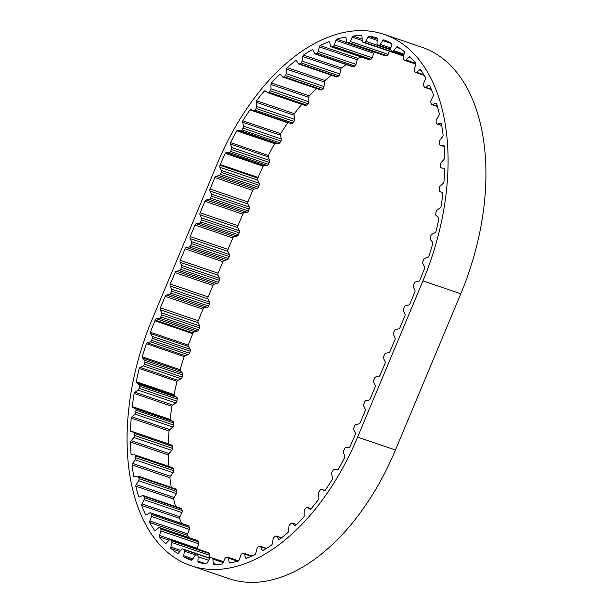 <?xml version="1.0" encoding="UTF-8"?>
<svg xmlns="http://www.w3.org/2000/svg" width="613" height="613" viewBox="0 0 613 613"><rect width="100%" height="100%" fill="white"/><g stroke="black" fill="none" stroke-linecap="round" stroke-linejoin="round"><path stroke-width="0.92" d="M309.879 509.142A1.985 1.172 -71.2 0 0 309.94 509.181A1.985 1.172 -71.2 0 0 310.063 509.234A1.985 1.172 -71.2 0 0 310.86 509.081A192.857 113.865 -71.2 0 0 318.622 499.334A1.985 1.172 -71.2 0 0 318.906 497.802L318.499 493.68A1.985 1.172 108.8 0 1 319.074 491.634L320.239 490.025A1.985 1.172 108.8 0 1 321.564 489.343A1.985 1.172 108.8 0 1 321.61 489.366L324.208 490.461A1.985 1.172 -71.2 0 0 324.254 490.477A1.985 1.172 -71.2 0 0 325.219 490.201A192.857 113.865 -71.2 0 0 332.346 479.335A1.985 1.172 -71.2 0 0 332.491 477.826L331.679 474.01A1.985 1.172 108.8 0 1 332.085 471.956L333.135 470.186A1.985 1.172 108.8 0 1 334.499 469.274L337.288 469.765A1.985 1.172 -71.2 0 0 338.315 469.305A192.857 113.865 -71.2 0 0 344.667 457.52A1.985 1.172 -71.2 0 0 344.682 456.064L343.479 452.624A1.985 1.172 108.8 0 1 343.709 450.593L344.629 448.701A1.985 1.172 108.8 0 1 345.954 447.551L348.897 447.421A1.985 1.172 -71.2 0 0 349.908 446.77A192.857 113.865 -71.2 0 0 354.858 435.552L355.157 434.839A1.985 1.172 -71.2 0 0 355.249 432.855L353.785 429.721A1.985 1.172 108.8 0 1 353.885 427.728L354.705 425.767A1.985 1.172 108.8 0 1 355.992 424.457L359.003 423.89A1.985 1.172 -71.2 0 0 360.283 422.579L365.095 411.085A1.985 1.172 -71.2 0 0 365.187 409.093L363.724 405.959A1.985 1.172 108.8 0 1 363.823 403.967L364.643 402.005A1.985 1.172 108.8 0 1 365.93 400.695L368.942 400.128A1.985 1.172 -71.2 0 0 370.221 398.818L375.033 387.324A1.985 1.172 -71.2 0 0 375.125 385.332L373.662 382.198A1.985 1.172 108.8 0 1 373.761 380.213L374.581 378.244A1.985 1.172 108.8 0 1 375.869 376.934L378.88 376.374A1.985 1.172 -71.2 0 0 380.16 375.064L384.972 363.563A1.985 1.172 -71.2 0 0 385.071 361.57L383.6 358.436A1.985 1.172 108.8 0 1 383.7 356.452L384.52 354.483A1.985 1.172 108.8 0 1 385.807 353.18L388.818 352.613A1.985 1.172 -71.2 0 0 390.098 351.303L394.91 339.801A1.985 1.172 -71.2 0 0 395.01 337.817L393.546 334.683A1.985 1.172 108.8 0 1 393.638 332.69L394.458 330.729A1.985 1.172 108.8 0 1 395.745 329.419L398.756 328.852A1.985 1.172 -71.2 0 0 400.036 327.541L404.848 316.047A1.985 1.172 -71.2 0 0 404.948 314.055L403.484 310.921A1.985 1.172 108.8 0 1 403.576 308.929L404.404 306.967A1.985 1.172 108.8 0 1 405.683 305.657L408.695 305.09A1.985 1.172 -71.2 0 0 409.974 303.787L414.786 292.286A1.985 1.172 -71.2 0 0 414.886 290.294L413.423 287.16A1.985 1.172 108.8 0 1 413.514 285.175L414.342 283.206A1.985 1.172 108.8 0 1 415.622 281.896L418.633 281.336A1.985 1.172 -71.2 0 0 419.913 280.026L420.212 279.313A192.857 113.865 -71.2 0 0 424.748 267.858A1.985 1.172 -71.2 0 0 424.564 266.517L422.855 263.72A1.985 1.172 108.8 0 1 422.817 261.789L423.529 259.774A1.985 1.172 108.8 0 1 424.763 258.318L427.813 257.322A1.985 1.172 -71.2 0 0 428.793 256.418A192.857 113.865 -71.2 0 0 432.847 243.315A1.985 1.172 -71.2 0 0 432.525 242.089L430.487 239.806A1.985 1.172 108.8 0 1 430.272 237.982L430.816 235.928A1.985 1.172 108.8 0 1 431.958 234.289L435.031 232.702A1.985 1.172 -71.2 0 0 435.95 231.645A192.857 113.865 -71.2 0 0 438.916 218.389A1.985 1.172 -71.2 0 0 438.471 217.293L436.142 215.561A1.985 1.172 108.8 0 1 435.751 213.891L436.119 211.83A1.985 1.172 108.8 0 1 437.146 210.037L440.18 207.884A1.985 1.172 -71.2 0 0 441.038 206.688A192.857 113.865 -71.2 0 0 442.862 193.524A1.985 1.172 -71.2 0 0 442.295 192.582L439.72 191.44A1.985 1.172 108.8 0 1 439.659 191.409A1.985 1.172 108.8 0 1 439.153 189.938L439.345 187.907A1.985 1.172 108.8 0 1 440.234 186L443.176 183.325A1.985 1.172 -71.2 0 0 443.95 182.015A192.857 113.865 -71.2 0 0 444.601 169.173A1.985 1.172 -71.2 0 0 444.019 168.422A1.985 1.172 -71.2 0 0 443.927 168.399L441.145 167.862A1.985 1.172 108.8 0 1 441.061 167.839A1.985 1.172 108.8 0 1 440.939 167.778A1.985 1.172 108.8 0 1 440.418 166.56L440.425 164.598A1.985 1.172 108.8 0 1 441.168 162.606L443.965 159.457A1.985 1.172 -71.2 0 0 444.647 158.047A192.857 113.865 -71.2 0 0 444.103 145.771A1.985 1.172 -71.2 0 0 443.59 145.22A1.985 1.172 -71.2 0 0 443.337 145.181L440.41 145.258A1.985 1.172 108.8 0 1 440.157 145.22A1.985 1.172 108.8 0 1 440.034 145.166A1.985 1.172 108.8 0 1 439.529 144.178L439.352 142.323A1.985 1.172 108.8 0 1 439.935 140.277L442.532 136.707A1.985 1.172 -71.2 0 0 443.107 135.235A192.857 113.865 -71.2 0 0 441.383 123.734A1.985 1.172 -71.2 0 0 440.954 123.351A1.985 1.172 -71.2 0 0 440.532 123.336L437.506 124.025A1.985 1.172 108.8 0 1 437.092 124.01A1.985 1.172 108.8 0 1 436.969 123.956A1.985 1.172 108.8 0 1 436.494 123.198L436.134 121.474A1.985 1.172 108.8 0 1 436.548 119.42L438.9 115.497A1.985 1.172 -71.2 0 0 439.36 113.98A192.857 113.865 -71.2 0 0 436.494 103.459A1.985 1.172 -71.2 0 0 436.157 103.222A1.985 1.172 -71.2 0 0 435.575 103.268L432.502 104.555A1.985 1.172 108.8 0 1 431.912 104.593A1.985 1.172 108.8 0 1 431.79 104.539A1.985 1.172 108.8 0 1 431.376 103.98L430.839 102.432A1.985 1.172 108.8 0 1 431.077 100.402L433.146 96.187A1.985 1.172 -71.2 0 0 433.468 94.663A192.857 113.865 -71.2 0 0 429.514 85.314A1.985 1.172 -71.2 0 0 429.299 85.199A1.985 1.172 -71.2 0 0 428.541 85.322L425.483 87.192A1.985 1.172 108.8 0 1 424.725 87.322A1.985 1.172 108.8 0 1 424.594 87.268A1.985 1.172 108.8 0 1 424.257 86.893L423.56 85.536A1.985 1.172 108.8 0 1 423.606 83.567L425.353 79.146A1.985 1.172 -71.2 0 0 425.552 77.629A192.857 113.865 -71.2 0 0 420.564 69.621A1.985 1.172 -71.2 0 0 420.487 69.591A1.985 1.172 -71.2 0 0 419.56 69.836L416.572 72.25A1.985 1.172 108.8 0 1 415.637 72.503A1.985 1.172 108.8 0 1 415.514 72.441A1.985 1.172 108.8 0 1 415.269 72.227L414.419 71.093A1.985 1.172 108.8 0 1 414.288 69.215L415.683 64.664A1.985 1.172 -71.2 0 0 415.737 63.185A192.857 113.865 -71.2 0 0 409.821 56.664A1.985 1.172 -71.2 0 0 408.802 57.086L405.929 59.997A1.985 1.172 108.8 0 1 404.833 60.396A1.985 1.172 108.8 0 1 404.71 60.342A1.985 1.172 108.8 0 1 404.58 60.243L403.592 59.354A1.985 1.172 108.8 0 1 403.277 57.607L404.289 53.009A1.985 1.172 -71.2 0 0 404.212 51.599A192.857 113.865 -71.2 0 0 397.469 46.68A1.985 1.172 -71.2 0 0 396.45 47.285L393.745 50.657A1.985 1.172 108.8 0 1 392.496 51.224A1.985 1.172 108.8 0 1 392.374 51.17L391.27 50.534A1.985 1.172 108.8 0 1 390.78 48.948L391.393 44.389A1.985 1.172 -71.2 0 0 391.178 43.071A192.857 113.865 -71.2 0 0 383.723 39.837A1.985 1.172 -71.2 0 0 382.727 40.634L380.244 44.389A1.985 1.172 108.8 0 1 378.872 45.163L377.669 44.795A1.985 1.172 108.8 0 1 377.646 44.787A1.985 1.172 108.8 0 1 377.01 43.4L377.217 38.956A1.985 1.172 -71.2 0 0 376.872 37.753A192.857 113.865 -71.2 0 0 368.842 36.267A1.985 1.172 -71.2 0 0 367.884 37.232L365.67 41.309A1.985 1.172 108.8 0 1 364.321 42.328L363.034 42.236A1.985 1.172 108.8 0 1 362.858 42.205A1.985 1.172 108.8 0 1 362.222 41.056L362.015 36.803A1.985 1.172 -71.2 0 0 361.547 35.746A192.857 113.865 -71.2 0 0 353.088 36.037A1.985 1.172 -71.2 0 0 352.191 37.148L350.276 41.469A1.985 1.172 108.8 0 1 348.973 42.726L347.632 42.91A1.985 1.172 108.8 0 1 347.295 42.879A1.985 1.172 108.8 0 1 346.682 41.96L346.069 37.983A1.985 1.172 -71.2 0 0 345.479 37.079A192.857 113.865 -71.2 0 0 336.752 39.14A1.985 1.172 -71.2 0 0 335.916 40.381L334.346 44.879A1.985 1.172 108.8 0 1 334.269 45.063A1.985 1.172 108.8 0 1 333.112 46.335L331.74 46.795A1.985 1.172 108.8 0 1 331.235 46.803A1.985 1.172 108.8 0 1 330.668 46.098L329.656 42.466A1.985 1.172 -71.2 0 0 329.089 41.761A1.985 1.172 -71.2 0 0 328.959 41.73A192.857 113.865 -71.2 0 0 320.109 45.531A1.985 1.172 -71.2 0 0 319.365 46.879L318.155 51.461A1.985 1.172 108.8 0 1 318.009 51.898A1.985 1.172 108.8 0 1 317.021 53.101L315.641 53.829A1.985 1.172 108.8 0 1 314.967 53.906A1.985 1.172 108.8 0 1 314.461 53.4L313.074 50.174A1.985 1.172 -71.2 0 0 312.569 49.661A1.985 1.172 -71.2 0 0 312.285 49.622A192.857 113.865 -71.2 0 0 303.473 55.086A1.985 1.172 -71.2 0 0 302.83 56.519L302.01 61.108A1.985 1.172 108.8 0 1 301.803 61.806A1.985 1.172 108.8 0 1 300.991 62.901L299.627 63.875A1.985 1.172 108.8 0 1 298.776 64.066A1.985 1.172 108.8 0 1 298.362 63.721L296.623 60.963A1.985 1.172 -71.2 0 0 296.209 60.618A1.985 1.172 -71.2 0 0 295.75 60.61A192.857 113.865 -71.2 0 0 287.137 67.637A1.985 1.172 -71.2 0 0 286.608 69.131L286.187 73.644A1.985 1.172 108.8 0 1 285.949 74.594A1.985 1.172 108.8 0 1 285.298 75.56L283.988 76.763A1.985 1.172 108.8 0 1 282.968 77.092A1.985 1.172 108.8 0 1 282.662 76.886L280.593 74.648A1.985 1.172 -71.2 0 0 280.287 74.441A1.985 1.172 -71.2 0 0 279.658 74.495A192.857 113.865 -71.2 0 0 271.398 82.962A1.985 1.172 -71.2 0 0 270.984 84.487L270.984 88.847A1.985 1.172 108.8 0 1 270.731 90.042A1.985 1.172 108.8 0 1 270.241 90.839L268.992 92.264A1.985 1.172 108.8 0 1 267.812 92.755A1.985 1.172 108.8 0 1 267.628 92.655L265.276 90.977A1.985 1.172 -71.2 0 0 265.092 90.877A1.985 1.172 -71.2 0 0 264.295 91.03A192.857 113.865 -71.2 0 0 256.533 100.785A1.985 1.172 -71.2 0 0 256.249 102.31L256.655 106.44A1.985 1.172 108.8 0 1 256.418 107.873A1.985 1.172 108.8 0 1 256.081 108.478L254.916 110.087A1.985 1.172 108.8 0 1 253.59 110.769A1.985 1.172 108.8 0 1 253.544 110.746L250.947 109.65A1.985 1.172 -71.2 0 0 250.901 109.635A1.985 1.172 -71.2 0 0 249.935 109.911A192.857 113.865 -71.2 0 0 242.817 120.776A1.985 1.172 -71.2 0 0 242.664 122.286L243.476 126.102A1.985 1.172 108.8 0 1 243.269 127.757A1.985 1.172 108.8 0 1 243.07 128.155L242.02 129.925A1.985 1.172 108.8 0 1 240.656 130.837L237.867 130.347A1.985 1.172 -71.2 0 0 236.84 130.807A192.857 113.865 -71.2 0 0 230.488 142.591A1.985 1.172 -71.2 0 0 230.473 144.047L231.676 147.488A1.985 1.172 108.8 0 1 231.522 149.35A1.985 1.172 108.8 0 1 231.446 149.518L230.526 151.411A1.985 1.172 108.8 0 1 229.201 152.56L226.258 152.691A1.985 1.172 -71.2 0 0 225.247 153.342A192.857 113.865 -71.2 0 0 220.297 164.56L219.998 165.272A1.985 1.172 -71.2 0 0 219.906 167.265L221.37 170.399A1.985 1.172 108.8 0 1 221.27 172.383L220.45 174.353A1.985 1.172 108.8 0 1 219.163 175.655L216.151 176.222A1.985 1.172 -71.2 0 0 214.872 177.532L210.06 189.034A1.985 1.172 -71.2 0 0 209.968 191.018L211.431 194.152A1.985 1.172 108.8 0 1 211.332 196.145L210.512 198.106A1.985 1.172 108.8 0 1 209.225 199.417L206.213 199.984A1.985 1.172 -71.2 0 0 204.934 201.294L200.122 212.788A1.985 1.172 -71.2 0 0 200.03 214.78L201.493 217.914A1.985 1.172 108.8 0 1 201.393 219.906L200.574 221.868A1.985 1.172 108.8 0 1 199.286 223.178L196.275 223.745A1.985 1.172 -71.2 0 0 194.995 225.048L190.183 236.549A1.985 1.172 -71.2 0 0 190.091 238.541L191.555 241.675A1.985 1.172 108.8 0 1 191.455 243.66L190.635 245.629A1.985 1.172 108.8 0 1 189.348 246.939L186.337 247.499A1.985 1.172 -71.2 0 0 185.057 248.809L180.245 260.31A1.985 1.172 -71.2 0 0 180.145 262.303L181.617 265.429A1.985 1.172 108.8 0 1 181.517 267.421L180.697 269.383A1.985 1.172 108.8 0 1 179.41 270.693L176.398 271.26A1.985 1.172 -71.2 0 0 175.119 272.57L170.307 284.072A1.985 1.172 -71.2 0 0 170.207 286.056L171.671 289.19A1.985 1.172 108.8 0 1 171.579 291.183L170.759 293.144A1.985 1.172 108.8 0 1 169.472 294.455L166.46 295.022A1.985 1.172 -71.2 0 0 165.181 296.332L160.368 307.826A1.985 1.172 -71.2 0 0 160.269 309.818L161.732 312.952A1.985 1.172 108.8 0 1 161.64 314.944L160.813 316.906A1.985 1.172 108.8 0 1 159.533 318.216L156.522 318.775A1.985 1.172 -71.2 0 0 155.242 320.086L154.943 320.798A192.857 113.865 -71.2 0 0 150.407 332.254A1.985 1.172 -71.2 0 0 150.591 333.595L152.3 336.391A1.985 1.172 108.8 0 1 152.338 338.322L151.626 340.338A1.985 1.172 108.8 0 1 151.557 340.514A1.985 1.172 108.8 0 1 150.392 341.793L147.342 342.79A1.985 1.172 -71.2 0 0 146.361 343.694A192.857 113.865 -71.2 0 0 142.308 356.797A1.985 1.172 -71.2 0 0 142.63 358.023L144.668 360.306A1.985 1.172 108.8 0 1 144.883 362.13L144.339 364.183A1.985 1.172 108.8 0 1 144.193 364.62A1.985 1.172 108.8 0 1 143.197 365.823L140.124 367.409A1.985 1.172 -71.2 0 0 139.205 368.467A192.857 113.865 -71.2 0 0 136.239 381.723A1.985 1.172 -71.2 0 0 136.684 382.819L139.013 384.55A1.985 1.172 108.8 0 1 139.404 386.228L139.036 388.29A1.985 1.172 108.8 0 1 138.829 388.971A1.985 1.172 108.8 0 1 138.009 390.075L134.975 392.228A1.985 1.172 -71.2 0 0 134.117 393.423A192.857 113.865 -71.2 0 0 132.293 406.588A1.985 1.172 -71.2 0 0 132.86 407.53L135.435 408.672A1.985 1.172 108.8 0 1 136.002 410.174L135.81 412.204A1.985 1.172 108.8 0 1 135.573 413.147A1.985 1.172 108.8 0 1 134.921 414.112L131.979 416.786A1.985 1.172 -71.2 0 0 131.205 418.104A192.857 113.865 -71.2 0 0 130.554 430.939A1.985 1.172 -71.2 0 0 131.136 431.69A1.985 1.172 -71.2 0 0 131.228 431.713L134.009 432.249A1.985 1.172 108.8 0 1 134.101 432.272A1.985 1.172 108.8 0 1 134.737 433.552L134.73 435.514A1.985 1.172 108.8 0 1 134.477 436.701A1.985 1.172 108.8 0 1 133.986 437.506L131.19 440.655A1.985 1.172 -71.2 0 0 130.508 442.065A192.857 113.865 -71.2 0 0 131.052 454.348A1.985 1.172 -71.2 0 0 131.573 454.9A1.985 1.172 -71.2 0 0 131.818 454.93L134.745 454.854A1.985 1.172 108.8 0 1 134.998 454.892A1.985 1.172 108.8 0 1 135.626 455.934L135.802 457.788A1.985 1.172 108.8 0 1 135.565 459.214A1.985 1.172 108.8 0 1 135.22 459.834L132.623 463.405A1.985 1.172 -71.2 0 0 132.048 464.876A192.857 113.865 -71.2 0 0 133.772 476.385A1.985 1.172 -71.2 0 0 134.201 476.761A1.985 1.172 -71.2 0 0 134.622 476.776L137.649 476.086A1.985 1.172 108.8 0 1 138.063 476.102A1.985 1.172 108.8 0 1 138.661 476.922L139.021 478.638A1.985 1.172 108.8 0 1 138.814 480.285A1.985 1.172 108.8 0 1 138.607 480.692L136.255 484.622A1.985 1.172 -71.2 0 0 135.795 486.132A192.857 113.865 -71.2 0 0 138.661 496.653A1.985 1.172 -71.2 0 0 138.998 496.89A1.985 1.172 -71.2 0 0 139.58 496.852L142.653 495.557A1.985 1.172 108.8 0 1 143.243 495.519A1.985 1.172 108.8 0 1 143.779 496.132L144.316 497.679A1.985 1.172 108.8 0 1 144.162 499.534A1.985 1.172 108.8 0 1 144.078 499.71L142.017 503.924A1.985 1.172 -71.2 0 0 141.687 505.457A192.857 113.865 -71.2 0 0 145.641 514.797A1.985 1.172 -71.2 0 0 145.856 514.92A1.985 1.172 -71.2 0 0 146.614 514.79L149.679 512.92A1.985 1.172 108.8 0 1 150.438 512.79A1.985 1.172 108.8 0 1 150.898 513.219L151.595 514.575A1.985 1.172 108.8 0 1 151.549 516.544L149.802 520.966A1.985 1.172 -71.2 0 0 149.603 522.483A192.857 113.865 -71.2 0 0 154.591 530.49A1.985 1.172 -71.2 0 0 154.668 530.521A1.985 1.172 -71.2 0 0 155.595 530.276L158.591 527.862A1.985 1.172 108.8 0 1 159.518 527.609A1.985 1.172 108.8 0 1 159.886 527.893L160.736 529.027A1.985 1.172 108.8 0 1 160.867 530.896L159.48 535.448A1.985 1.172 -71.2 0 0 159.418 536.927A192.857 113.865 -71.2 0 0 165.334 543.447A1.985 1.172 -71.2 0 0 166.353 543.034L169.226 540.114A1.985 1.172 108.8 0 1 170.322 539.716A1.985 1.172 108.8 0 1 170.575 539.869L171.563 540.758A1.985 1.172 108.8 0 1 171.878 542.505L170.866 547.102A1.985 1.172 -71.2 0 0 170.943 548.512A192.857 113.865 -71.2 0 0 177.686 553.432A1.985 1.172 -71.2 0 0 178.705 552.826L181.41 549.463A1.985 1.172 108.8 0 1 182.659 548.888A1.985 1.172 108.8 0 1 182.781 548.942L183.885 549.577A1.985 1.172 108.8 0 1 184.375 551.164L183.762 555.73A1.985 1.172 -71.2 0 0 183.977 557.041A192.857 113.865 -71.2 0 0 191.432 560.274A1.985 1.172 -71.2 0 0 192.428 559.485L194.911 555.73A1.985 1.172 108.8 0 1 196.283 554.949L197.486 555.317A1.985 1.172 108.8 0 1 197.509 555.324A1.985 1.172 108.8 0 1 198.145 556.711L197.938 561.163A1.985 1.172 -71.2 0 0 198.283 562.359A192.857 113.865 -71.2 0 0 206.313 563.845A1.985 1.172 -71.2 0 0 207.271 562.88L209.485 558.811A1.985 1.172 108.8 0 1 210.834 557.784L212.121 557.876A1.985 1.172 108.8 0 1 212.297 557.907A1.985 1.172 108.8 0 1 212.933 559.056L213.14 563.309A1.985 1.172 -71.2 0 0 213.608 564.374A192.857 113.865 -71.2 0 0 222.067 564.075A1.985 1.172 -71.2 0 0 222.963 562.964L224.879 558.642A1.985 1.172 108.8 0 1 226.182 557.386L227.523 557.202A1.985 1.172 108.8 0 1 227.86 557.232A1.985 1.172 108.8 0 1 228.473 558.152L229.086 562.129A1.985 1.172 -71.2 0 0 229.576 562.987A1.985 1.172 -71.2 0 0 229.676 563.033A192.857 113.865 -71.2 0 0 238.403 560.972A1.985 1.172 -71.2 0 0 239.239 559.73L240.809 555.24A1.985 1.172 108.8 0 1 242.043 553.777L243.415 553.317A1.985 1.172 108.8 0 1 243.92 553.309A1.985 1.172 108.8 0 1 244.487 554.014L245.499 557.646A1.985 1.172 -71.2 0 0 245.943 558.297A1.985 1.172 -71.2 0 0 246.066 558.351A1.985 1.172 -71.2 0 0 246.196 558.382A192.857 113.865 -71.2 0 0 255.046 554.589A1.985 1.172 -71.2 0 0 255.79 553.232L257 548.65A1.985 1.172 108.8 0 1 258.134 547.011L259.514 546.29A1.985 1.172 108.8 0 1 260.188 546.206A1.985 1.172 108.8 0 1 260.694 546.712L262.08 549.938A1.985 1.172 -71.2 0 0 262.464 550.397A1.985 1.172 -71.2 0 0 262.586 550.451A1.985 1.172 -71.2 0 0 262.87 550.489A192.857 113.865 -71.2 0 0 271.682 545.026A1.985 1.172 -71.2 0 0 272.325 543.593L273.145 539.003A1.985 1.172 108.8 0 1 274.164 537.21L275.528 536.237A1.985 1.172 108.8 0 1 276.379 536.046A1.985 1.172 108.8 0 1 276.792 536.39L278.532 539.149A1.985 1.172 -71.2 0 0 278.823 539.44A1.985 1.172 -71.2 0 0 278.946 539.494A1.985 1.172 -71.2 0 0 279.405 539.501A192.857 113.865 -71.2 0 0 288.018 532.475A1.985 1.172 -71.2 0 0 288.554 530.981L288.968 526.467A1.985 1.172 108.8 0 1 289.857 524.559L291.175 523.349A1.985 1.172 108.8 0 1 292.186 523.019A1.985 1.172 108.8 0 1 292.501 523.226L294.562 525.464A1.985 1.172 -71.2 0 0 294.746 525.617A1.985 1.172 -71.2 0 0 294.868 525.67A1.985 1.172 -71.2 0 0 295.497 525.617A192.857 113.865 -71.2 0 0 303.757 517.15A1.985 1.172 -71.2 0 0 304.171 515.625L304.171 511.265A1.985 1.172 108.8 0 1 304.914 509.273L306.163 507.848A1.985 1.172 108.8 0 1 307.343 507.365A1.985 1.172 108.8 0 1 307.527 507.457L310.27 509.273M143.243 495.519L181.088 508.407A1.985 1.172 108.8 0 1 181.624 509.02L182.161 510.568A1.985 1.172 108.8 0 1 182.007 512.422A1.985 1.172 108.8 0 1 181.923 512.598L179.854 516.813A1.985 1.172 -71.2 0 0 179.532 518.337A192.857 113.865 -71.2 0 0 181.563 523.387M138.063 476.102L175.908 488.99A1.985 1.172 108.8 0 1 176.506 489.802L176.866 491.526A1.985 1.172 108.8 0 1 176.659 493.174A1.985 1.172 108.8 0 1 176.452 493.58L174.1 497.503A1.985 1.172 -71.2 0 0 173.64 499.02A192.857 113.865 -71.2 0 0 175.609 506.537M172.59 467.742A1.985 1.172 108.8 0 1 172.843 467.78A1.985 1.172 108.8 0 1 173.471 468.822L173.648 470.677A1.985 1.172 108.8 0 1 173.41 472.102A1.985 1.172 108.8 0 1 173.065 472.723L170.468 476.293A1.985 1.172 -71.2 0 0 169.893 477.765A192.857 113.865 -71.2 0 0 171.288 487.419M134.186 432.311L171.855 445.138A1.985 1.172 108.8 0 1 171.939 445.161A1.985 1.172 108.8 0 1 172.582 446.44L172.575 448.402A1.985 1.172 108.8 0 1 172.322 449.59A1.985 1.172 108.8 0 1 171.832 450.394L169.035 453.543A1.985 1.172 -71.2 0 0 168.353 454.953A192.857 113.865 -71.2 0 0 168.843 466.416M134.117 393.423L171.962 406.312A192.857 113.865 -71.2 0 0 170.138 419.476A1.985 1.172 -71.2 0 0 170.705 420.418L173.28 421.56A1.985 1.172 108.8 0 1 173.847 423.062L173.655 425.093A1.985 1.172 108.8 0 1 173.418 426.035A1.985 1.172 108.8 0 1 172.766 427L169.824 429.675A1.985 1.172 -71.2 0 0 169.05 430.985A192.857 113.865 -71.2 0 0 168.399 443.827L130.554 430.939M139.205 368.467L177.05 381.355A192.857 113.865 -71.2 0 0 174.084 394.611A1.985 1.172 -71.2 0 0 174.529 395.707L176.858 397.439A1.985 1.172 108.8 0 1 177.249 399.109L176.881 401.17A1.985 1.172 108.8 0 1 176.674 401.86A1.985 1.172 108.8 0 1 175.854 402.963L172.82 405.116A1.985 1.172 -71.2 0 0 171.962 406.312M146.361 343.694L184.207 356.582A192.857 113.865 -71.2 0 0 180.153 369.685A1.985 1.172 -71.2 0 0 180.475 370.911L182.513 373.194A1.985 1.172 108.8 0 1 182.728 375.018L182.184 377.072A1.985 1.172 108.8 0 1 182.038 377.501A1.985 1.172 108.8 0 1 181.042 378.711L177.969 380.298A1.985 1.172 -71.2 0 0 177.05 381.355M225.247 153.342L263.092 166.23A192.857 113.865 -71.2 0 0 258.142 177.448L257.843 178.161A1.985 1.172 -71.2 0 0 257.751 180.145L259.215 183.279A1.985 1.172 108.8 0 1 259.115 185.272L258.295 187.233A1.985 1.172 108.8 0 1 257.008 188.543L253.997 189.111A1.985 1.172 -71.2 0 0 252.717 190.421L247.905 201.915A1.985 1.172 -71.2 0 0 247.813 203.907L249.276 207.041A1.985 1.172 108.8 0 1 249.177 209.033L248.357 210.995A1.985 1.172 108.8 0 1 247.07 212.305L244.058 212.872A1.985 1.172 -71.2 0 0 242.779 214.182L237.967 225.676A1.985 1.172 -71.2 0 0 237.875 227.668L239.338 230.802A1.985 1.172 108.8 0 1 239.239 232.787L238.419 234.756A1.985 1.172 108.8 0 1 237.131 236.066L234.12 236.626A1.985 1.172 -71.2 0 0 232.84 237.936L228.028 249.437A1.985 1.172 -71.2 0 0 227.929 251.43L229.4 254.564A1.985 1.172 108.8 0 1 229.3 256.548L228.48 258.517A1.985 1.172 108.8 0 1 227.193 259.82L224.182 260.387A1.985 1.172 -71.2 0 0 222.902 261.697L218.09 273.199A1.985 1.172 -71.2 0 0 217.99 275.183L219.454 278.317A1.985 1.172 108.8 0 1 219.362 280.31L218.542 282.271A1.985 1.172 108.8 0 1 217.255 283.581L214.244 284.148A1.985 1.172 -71.2 0 0 212.964 285.459L208.152 296.953A1.985 1.172 -71.2 0 0 208.052 298.945L209.516 302.079A1.985 1.172 108.8 0 1 209.424 304.071L208.596 306.033A1.985 1.172 108.8 0 1 207.317 307.343L204.305 307.91A1.985 1.172 -71.2 0 0 203.026 309.213L198.214 320.714A1.985 1.172 -71.2 0 0 198.114 322.706L199.577 325.84A1.985 1.172 108.8 0 1 199.486 327.825L198.658 329.794A1.985 1.172 108.8 0 1 197.378 331.104L194.367 331.664A1.985 1.172 -71.2 0 0 193.087 332.974L192.788 333.687A192.857 113.865 -71.2 0 0 188.252 345.142A1.985 1.172 -71.2 0 0 188.436 346.483L190.145 349.28A1.985 1.172 108.8 0 1 190.183 351.211L189.471 353.226A1.985 1.172 108.8 0 1 189.402 353.402A1.985 1.172 108.8 0 1 188.237 354.682L185.187 355.678A1.985 1.172 -71.2 0 0 184.207 356.582M236.84 130.807L274.685 143.695A192.857 113.865 -71.2 0 0 268.333 155.48A1.985 1.172 -71.2 0 0 268.318 156.936L269.521 160.376A1.985 1.172 108.8 0 1 269.368 162.23A1.985 1.172 108.8 0 1 269.291 162.407L268.371 164.299A1.985 1.172 108.8 0 1 267.046 165.449L264.103 165.579A1.985 1.172 -71.2 0 0 263.092 166.23M249.935 109.911L287.781 122.799A192.857 113.865 -71.2 0 0 280.654 133.665A1.985 1.172 -71.2 0 0 280.509 135.174L281.321 138.99A1.985 1.172 108.8 0 1 281.114 140.645A1.985 1.172 108.8 0 1 280.915 141.044L279.865 142.814A1.985 1.172 108.8 0 1 278.501 143.726L275.712 143.235A1.985 1.172 -71.2 0 0 274.685 143.695M301.803 104.325A192.857 113.865 -71.2 0 0 294.378 113.666A1.985 1.172 -71.2 0 0 294.094 115.198L294.501 119.32A1.985 1.172 108.8 0 1 294.263 120.761A1.985 1.172 108.8 0 1 293.926 121.366L292.761 122.975A1.985 1.172 108.8 0 1 291.436 123.657A1.985 1.172 108.8 0 1 291.39 123.634L253.636 110.784M316.385 88.471A192.857 113.865 -71.2 0 0 309.243 95.85A1.985 1.172 -71.2 0 0 308.829 97.375L308.829 101.735A1.985 1.172 108.8 0 1 308.577 102.93A1.985 1.172 108.8 0 1 308.086 103.727L306.837 105.152A1.985 1.172 108.8 0 1 305.657 105.635A1.985 1.172 108.8 0 1 305.473 105.543M331.426 75.184A192.857 113.865 -71.2 0 0 324.982 80.525A1.985 1.172 -71.2 0 0 324.446 82.019L324.032 86.533A1.985 1.172 108.8 0 1 323.794 87.483A1.985 1.172 108.8 0 1 323.143 88.441L321.825 89.651A1.985 1.172 108.8 0 1 320.814 89.981L282.968 77.092M346.506 64.649A192.857 113.865 -71.2 0 0 341.318 67.974A1.985 1.172 -71.2 0 0 340.675 69.407L339.855 73.997A1.985 1.172 108.8 0 1 339.648 74.694A1.985 1.172 108.8 0 1 338.836 75.79L337.472 76.763A1.985 1.172 108.8 0 1 336.621 76.954L298.776 64.066M361.088 56.971A192.857 113.865 -71.2 0 0 357.954 58.411A1.985 1.172 -71.2 0 0 357.21 59.767L356 64.35A1.985 1.172 108.8 0 1 355.854 64.786A1.985 1.172 108.8 0 1 354.866 65.989L353.486 66.71A1.985 1.172 108.8 0 1 352.812 66.794L314.967 53.906M374.466 52.136A1.985 1.172 -71.2 0 0 373.761 53.27L372.191 57.76A1.985 1.172 108.8 0 1 372.114 57.951A1.985 1.172 108.8 0 1 370.957 59.223L369.585 59.683A1.985 1.172 108.8 0 1 369.08 59.691L331.235 46.803M183.977 557.041L192.153 559.83M170.943 548.512L179.755 551.516M159.418 536.927L169.119 540.229M149.603 522.483L187.448 535.371A192.857 113.865 -71.2 0 0 188.712 537.555M141.687 505.457L179.532 518.337M146.093 514.951L145.641 514.797M135.795 486.132L173.64 499.02M139.404 496.905L138.661 496.653M132.048 464.876L169.893 477.765M134.806 476.738L133.772 476.385M130.508 442.065L168.353 454.953M132.714 454.907L131.052 454.348M131.205 418.104L169.05 430.985M170.138 419.476L132.293 406.588M174.084 394.611L136.239 381.723M180.153 369.685L142.308 356.797M188.252 345.142L150.407 332.254M268.333 155.48L230.488 142.591M280.654 133.665L242.817 120.776M264.295 91.03L266.318 91.72M294.378 113.666L256.533 100.785M279.658 74.495L280.823 74.893M309.243 95.85L271.398 82.962M295.75 60.61L296.569 60.894M324.982 80.525L287.137 67.637M312.285 49.622L312.822 49.806M341.318 67.974L303.473 55.086M357.954 58.411L320.109 45.531M346.935 42.611L336.752 39.14M362.13 39.109L353.088 36.037M377.21 39.117L368.842 36.267M357.594 437.123L422.955 280.884A198.137 116.983 -71.2 0 0 384.121 34.374A198.137 116.983 -71.2 0 0 217.561 162.989L152.208 319.227A198.137 116.983 -71.2 0 0 191.034 565.738A198.137 116.983 -71.2 0 0 357.594 437.123L395.439 450.011A198.137 116.983 -71.2 0 1 228.879 578.626L191.034 565.738M422.955 280.884L460.792 293.773L395.439 450.011M460.792 293.773A198.137 116.983 -71.2 0 0 421.966 47.262L384.121 34.374M403.048 54.818A1.985 1.172 108.8 0 1 402.166 55.216L400.879 55.124A1.985 1.172 108.8 0 1 400.703 55.093A1.985 1.172 108.8 0 1 400.542 55.009M389.485 51.27L388.121 54.358A1.985 1.172 108.8 0 1 386.818 55.614L385.477 55.798A1.985 1.172 108.8 0 1 385.14 55.768L347.295 42.879M288.194 122.546A1.985 1.172 -71.2 0 0 287.781 122.799M150.438 512.79L188.275 525.678A1.985 1.172 108.8 0 1 188.743 526.107L189.44 527.464A1.985 1.172 108.8 0 1 189.394 529.433L187.647 533.854A1.985 1.172 -71.2 0 0 187.448 535.371M159.518 527.609L197.363 540.497A1.985 1.172 108.8 0 1 197.731 540.773L198.581 541.907A1.985 1.172 108.8 0 1 198.712 543.785L197.317 548.336A1.985 1.172 -71.2 0 0 197.202 548.873M170.322 539.716L208.167 552.604A1.985 1.172 108.8 0 1 208.42 552.757L209.408 553.646A1.985 1.172 108.8 0 1 209.723 555.393L209.171 557.914M294.562 525.464L295.236 525.701M278.532 539.149L279.451 539.463M262.08 549.938L263.176 550.313M245.499 557.646L246.886 558.114M229.086 562.129L231.001 562.78M144.316 497.679L182.161 510.568M139.021 478.638L176.866 491.526M135.802 457.788L173.648 470.677M134.73 435.514L172.575 448.402M135.81 412.204L173.655 425.093M139.036 388.29L176.881 401.17M144.339 364.183L182.184 377.072M151.626 340.338L189.471 353.226M231.676 147.488L269.521 160.376M243.476 126.102L281.321 138.99M256.655 106.44L294.501 119.32M270.984 88.847L308.829 101.735M286.187 73.644L324.032 86.533M302.01 61.108L339.855 73.997M318.155 51.461L356 64.35M334.346 44.879L372.191 57.76M405.929 59.997L415.783 63.354M416.572 72.25L423.867 74.74M425.483 87.192L431.245 89.153M432.502 104.555L437.314 106.195M437.506 124.025L441.689 125.45M440.41 145.258L444.157 146.53M154.943 320.798L192.788 333.687M155.242 320.086L193.087 332.974M160.368 307.826L198.214 320.714M165.181 296.332L203.026 309.213M170.307 284.072L208.152 296.953M175.119 272.57L212.964 285.459M180.245 260.31L218.09 273.199M185.057 248.809L222.902 261.697M190.183 236.549L228.028 249.437M194.995 225.048L232.84 237.936M200.122 212.788L237.967 225.676M204.934 201.294L242.779 214.182M210.06 189.034L247.905 201.915M214.872 177.532L252.717 190.421M220.297 164.56L258.142 177.448M219.998 165.272L257.843 178.161M443.337 145.181L443.804 145.342M440.532 123.336L441.291 123.596M435.575 103.268L436.533 103.589M428.541 85.322L429.698 85.72M419.56 69.836L421.062 70.349M408.802 57.086L410.955 57.814M396.45 47.285L400.297 48.596M393.745 50.657L404.036 54.159M392.626 51.254L403.837 55.07M382.727 40.634L391.378 43.577M380.244 44.389L390.902 48.013M378.872 45.163L390.757 49.209M367.884 37.232L377.148 40.381M365.67 41.309L390.818 49.868M364.321 42.328L402.166 55.216M363.034 42.236L400.879 55.124M352.191 37.148L362.199 40.558M350.276 41.469L388.121 54.358M348.973 42.726L386.818 55.614M347.632 42.91L385.477 55.798M335.916 40.381L373.761 53.27M333.112 46.335L370.957 59.223M331.74 46.795L369.585 59.683M319.365 46.879L357.21 59.767M317.021 53.101L354.866 65.989M315.641 53.829L353.486 66.71M302.83 56.519L340.675 69.407M300.991 62.901L338.836 75.79M299.627 63.875L337.472 76.763M286.608 69.131L324.446 82.019M285.298 75.56L323.143 88.441M283.988 76.763L321.825 89.651M270.984 84.487L308.829 97.375M270.241 90.839L308.086 103.727M268.992 92.264L306.837 105.152M256.249 102.31L294.094 115.198M256.081 108.478L293.926 121.366M254.916 110.087L292.761 122.975M242.664 122.286L280.509 135.174M243.07 128.155L280.915 141.044M242.02 129.925L279.865 142.814M240.656 130.837L278.501 143.726M237.867 130.347L275.712 143.235M230.473 144.047L268.318 156.936M231.446 149.518L269.291 162.407M230.526 151.411L268.371 164.299M229.201 152.56L267.046 165.449M226.258 152.691L264.103 165.579M219.906 167.265L257.751 180.145M221.37 170.399L259.215 183.279M221.27 172.383L259.115 185.272M220.45 174.353L258.295 187.233M219.163 175.655L257.008 188.543M216.151 176.222L253.997 189.111M209.968 191.018L247.813 203.907M211.431 194.152L249.276 207.041M211.332 196.145L249.177 209.033M210.512 198.106L248.357 210.995M209.225 199.417L247.07 212.305M206.213 199.984L244.058 212.872M200.03 214.78L237.875 227.668M201.493 217.914L239.338 230.802M201.393 219.906L239.239 232.787M200.574 221.868L238.419 234.756M199.286 223.178L237.131 236.066M196.275 223.745L234.12 236.626M190.091 238.541L227.929 251.43M191.555 241.675L229.4 254.564M191.455 243.66L229.3 256.548M190.635 245.629L228.48 258.517M189.348 246.939L227.193 259.82M186.337 247.499L224.182 260.387M180.145 262.303L217.99 275.183M181.617 265.429L219.454 278.317M181.517 267.421L219.362 280.31M180.697 269.383L218.542 282.271M179.41 270.693L217.255 283.581M176.398 271.26L214.244 284.148M170.207 286.056L208.052 298.945M171.671 289.19L209.516 302.079M171.579 291.183L209.424 304.071M170.759 293.144L208.596 306.033M169.472 294.455L207.317 307.343M166.46 295.022L204.305 307.91M160.269 309.818L198.114 322.706M161.732 312.952L199.577 325.84M161.64 314.944L199.486 327.825M160.813 316.906L198.658 329.794M159.533 318.216L197.378 331.104M156.522 318.775L194.367 331.664M150.591 333.595L188.436 346.483M152.3 336.391L190.145 349.28M152.338 338.322L190.183 351.211M150.392 341.793L188.237 354.682M147.342 342.79L185.187 355.678M142.63 358.023L180.475 370.911M144.668 360.306L182.513 373.194M144.883 362.13L182.728 375.018M143.197 365.823L181.042 378.711M140.124 367.409L177.969 380.298M136.684 382.819L174.529 395.707M139.013 384.55L176.858 397.439M139.404 386.228L177.249 399.109M138.009 390.075L175.854 402.963M134.975 392.228L172.82 405.116M132.86 407.53L170.705 420.418M135.435 408.672L173.28 421.56M136.002 410.174L173.847 423.062M134.921 414.112L172.766 427M131.979 416.786L169.824 429.675M134.737 433.552L172.582 446.44M133.986 437.506L171.832 450.394M131.19 440.655L169.035 453.543M135.626 455.934L173.471 468.822M135.22 459.834L173.065 472.723M132.623 463.405L170.468 476.293M138.661 476.922L176.506 489.802M138.607 480.692L176.452 493.58M136.255 484.622L174.1 497.503M143.779 496.132L181.624 509.02M144.078 499.71L181.923 512.598M142.017 503.924L179.854 516.813M150.898 513.219L188.743 526.107M151.595 514.575L189.44 527.464M151.549 516.544L189.394 529.433M149.802 520.966L187.647 533.854M159.886 527.893L197.731 540.773M160.736 529.027L198.581 541.907M160.867 530.896L198.712 543.785M159.48 535.448L197.317 548.336M170.575 539.869L208.42 552.757M171.563 540.758L209.408 553.646M171.878 542.505L209.723 555.393M170.866 547.102L180.628 550.428M182.781 548.942L209.945 558.19L182.659 548.888M183.885 549.577L209.761 558.389M184.375 551.164L195.677 555.01M183.762 555.73L192.865 558.826M198.145 556.711L208.673 560.297M197.938 561.163L205.516 563.738M212.933 559.056L223.155 562.535M213.14 563.309L216.289 564.381M228.473 558.152L237.507 561.224M244.487 554.014L251.261 556.32M260.694 546.712L266.134 548.566M276.792 536.39L281.39 537.961M292.501 523.226L296.539 524.605M307.527 507.457L311.182 508.698M321.61 489.366L324.806 490.454L321.564 489.343M404.833 60.396L415.798 64.127M415.637 72.503L424.288 75.445M424.725 87.322L431.437 89.613M431.912 104.593L437.391 106.463M437.092 124.01L441.712 125.581M440.157 145.22L444.157 146.584M392.496 51.224L403.829 55.086M362.858 42.205L400.703 55.093M267.812 92.755L305.657 105.635M253.59 110.769L291.436 123.657M134.101 432.272L171.939 445.161M134.998 454.892L172.843 467.78M212.297 557.907L223.515 561.73M227.86 557.232L238.534 560.864M243.92 553.309L251.912 556.029M260.188 546.206L266.494 548.351M276.379 536.046L281.574 537.816M292.186 523.019L296.615 524.529M307.343 507.365L311.197 508.675"/></g></svg>
